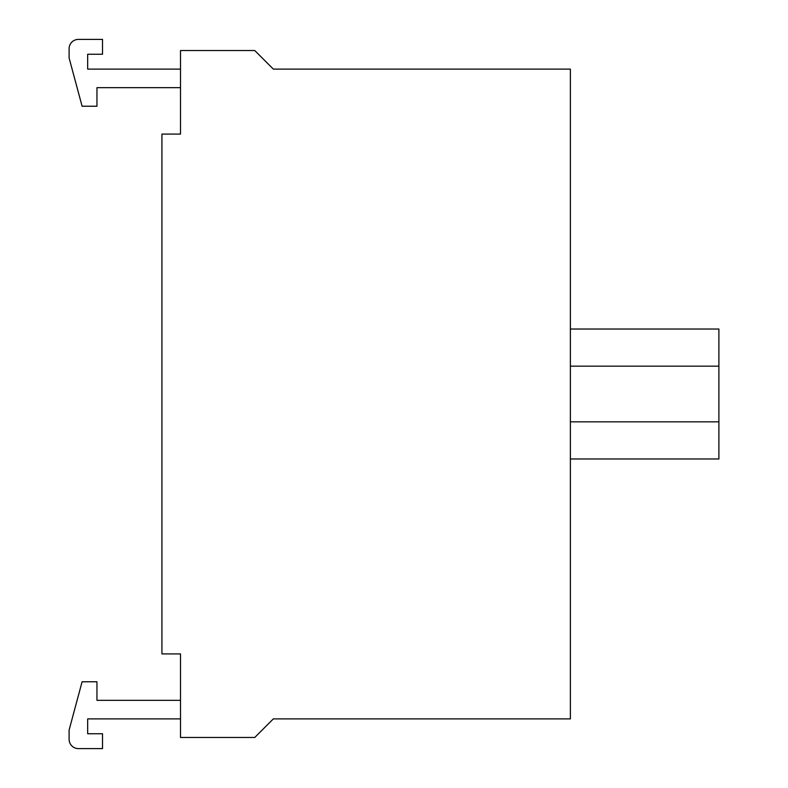 <?xml version="1.0" encoding="UTF-8"?>
<svg xmlns="http://www.w3.org/2000/svg" width="788" height="788" viewBox="0 0 788 788"><rect width="100%" height="100%" fill="white"/><g stroke="black" fill="none" stroke-linecap="round" stroke-linejoin="round"><path stroke-width="1.18" d="M570.374 458.98L718.892 458.98L718.892 329.02L570.374 329.02M570.374 718.892L570.374 69.108L273.328 69.108L254.76 50.54L180.501 50.54L180.501 134.088L161.934 134.088L161.934 653.912L180.501 653.912L180.501 737.46L254.76 737.46L273.328 718.892L570.374 718.892M180.501 700.325L96.954 700.325L96.954 681.768L82.1 681.768L69.108 730.033L69.108 739.321A9.279 9.279 0 0 0 78.386 748.6L102.519 748.6L102.519 733.746L87.675 733.746L87.675 718.892L180.501 718.892M180.501 69.108L87.675 69.108L87.675 54.254L102.519 54.254L102.519 39.4L78.386 39.4A9.279 9.279 0 0 0 69.108 48.679L69.108 57.967L82.1 106.232L96.954 106.232L96.954 87.675L180.501 87.675M570.374 421.846L718.892 421.846M570.374 366.154L718.892 366.154"/></g></svg>
